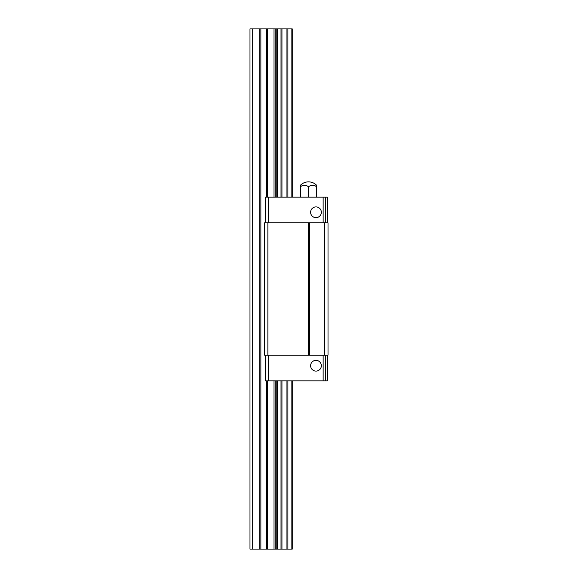 <?xml version="1.0" encoding="UTF-8"?>
<svg xmlns="http://www.w3.org/2000/svg" width="578" height="578" viewBox="0 0 578 578"><rect width="100%" height="100%" fill="white"/><g stroke="black" fill="none" stroke-linecap="round" stroke-linejoin="round"><path stroke-width="0.87" d="M292.251 106.121L292.251 81.729M252.261 549.1L249.985 549.1L249.985 28.9L252.261 28.9L252.261 549.1L292.251 549.1L292.251 380.844M292.251 496.271L292.251 471.879M252.261 28.9L292.251 28.9L292.251 197.156M267.867 222.841L328.015 222.841L328.015 355.159L264.616 355.159L264.616 222.841L267.867 222.841L267.867 355.159M324.764 222.841L324.764 355.159M309.483 222.841L309.483 355.159M308.507 222.841L308.507 355.159M327.365 355.159L327.365 380.844L265.266 380.844L265.266 355.159M268.517 222.841L268.517 197.156L265.266 197.156L265.266 222.841M310.617 212.271A5.361 5.361 0 0 1 318.666 207.625A5.361 5.361 0 0 1 318.666 216.916A5.361 5.361 0 0 1 310.617 212.271M268.517 197.156L323.138 197.156L323.138 222.841M323.138 197.156L325.414 197.156L325.414 222.841M325.414 197.156L327.365 197.156L327.365 222.841M268.517 380.844L268.517 355.159M325.414 380.844L325.414 355.159M323.138 380.844L323.138 355.159M310.617 365.73A5.361 5.361 0 0 1 318.666 361.084A5.361 5.361 0 0 1 318.666 370.375A5.361 5.361 0 0 1 310.617 365.73M316.636 186.817A7.962 6.9 90 0 0 308.507 186.817A7.962 6.9 -90 0 0 300.379 186.817L300.379 185.285A11.379 11.379 0 0 1 316.636 185.285L316.636 197.156M300.379 186.817L300.379 197.156M308.507 186.817L308.507 197.156M291.124 28.9L291.124 197.156M291.124 380.844L291.124 549.1M287.887 28.9L287.887 197.156M287.887 380.844L287.887 549.1M286.941 28.9L286.941 197.156M286.941 380.844L286.941 549.1M281.956 28.9L281.956 197.156M281.956 380.844L281.956 549.1M281.009 28.9L281.009 197.156M281.009 380.844L281.009 549.1M277.339 28.9L277.339 197.156M277.339 380.844L277.339 549.1M276.804 28.9L276.804 197.156M276.804 380.844L276.804 549.1M275.171 28.9L275.171 197.156M275.171 380.844L275.171 549.1M274.023 28.9L274.023 197.156M274.023 380.844L274.023 549.1M267.563 28.9L267.563 197.156M267.563 380.844L267.563 549.1M266.415 28.9L266.415 197.156M266.415 380.844L266.415 549.1M260.866 28.9L260.866 549.1M259.717 28.9L259.717 549.1"/></g></svg>
